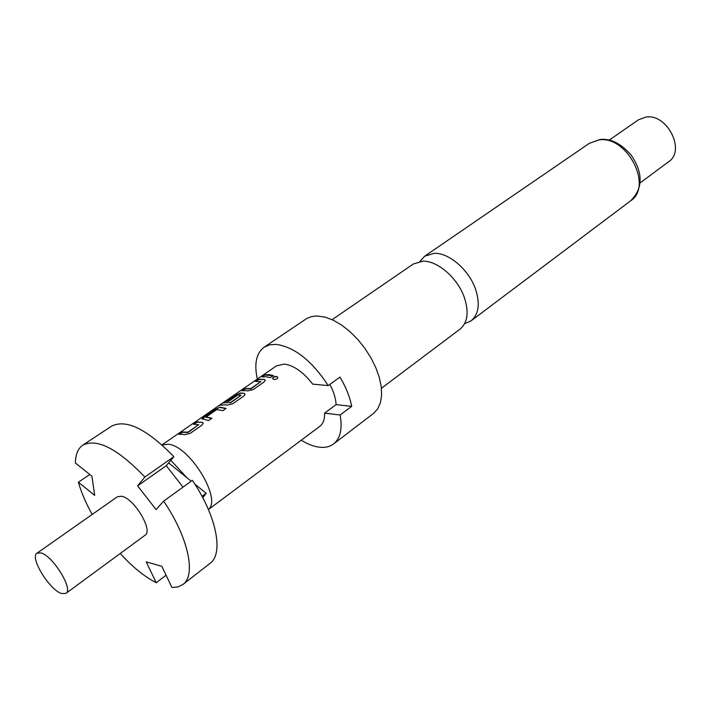 <?xml version="1.0" encoding="UTF-8"?>
<svg xmlns="http://www.w3.org/2000/svg" width="711" height="711" viewBox="0 0 711 711"><rect width="100%" height="100%" fill="white"/><g stroke="black" fill="none" stroke-linecap="round" stroke-linejoin="round"><path stroke-width="1.07" d="M277.05 378.839C274.739 379.798 273.273 379.638 272.651 378.341L273.388 377.141C275.752 376.021 277.219 376.199 277.77 377.657L277.05 378.839M272.722 378.679L273.459 377.425C275.477 376.412 276.908 376.448 277.77 377.541M332.126 319.666L413.322 263.994L422.841 261.186C437.541 260.555 457.777 278.125 464.39 297.607C469.082 312.182 467.642 322.678 460.079 329.113L381.416 388.277M61.644 593.543C49.557 590.157 29.4 557.202 37.043 553.167L40.954 552.945C52.863 555.718 73.642 589.49 65.927 593.392L61.644 593.543M37.043 553.167L117.368 496.767L121.554 496.242C134.032 498.127 153.532 530.699 145.017 535.276L65.927 593.392M162.046 444.944L168.454 444.233C189.793 446.099 222.099 499.158 208.394 509.476M301.242 440.207C307.348 443.957 313.142 446.25 318.608 447.086C324.625 447.957 329.611 446.908 333.583 443.948L373.524 413.411L377.648 408.932L380.385 402.87L381.611 395.423L381.256 386.855L379.292 377.47L375.799 367.64L370.893 357.74L364.761 348.168L357.642 339.307L349.821 331.504L341.618 325.069L333.352 320.234L325.345 317.177L316.91 315.96L311.338 316.644L306.53 318.644L264.128 347.199C256.298 353.127 254.014 363.694 257.284 378.901L257.533 378.927M161.992 444.89L276.401 365.898L284.178 364.076C293.741 365.338 303.25 372.022 312.698 384.127L328.233 385.593C311.916 360.735 294.505 346.995 275.992 344.355L269.513 344.862L264.128 347.199M464.63 323.674L471.109 320.812C478.725 314.351 480.227 303.873 475.623 289.377C469.118 270.002 448.979 252.609 434.261 253.329L424.707 256.182L419.908 261.426M639.971 183.038L668.669 161.699C685.911 150.714 667.291 113.529 646.112 117.022L638.549 119.759L609.158 140.147M182.736 434.341L178.932 434.288L182.283 431.968L187.917 432.181L198.68 424.725L193.454 424.245L196.751 421.97L202.377 422.325L203.266 423.312L201.844 425.249L190.192 433.355L184.513 434.705L182.736 434.341M204.306 419.401L201.924 418.85L203.515 417.295L214.846 409.465L219.975 407.225L226.08 408.407L222.854 410.647L216.704 409.598L206.11 416.975L211.922 418.246L208.652 420.521L204.306 419.401M225.351 404.826L219.308 405.386L234.212 395.023L223.494 402.817L230.337 402.604L241.065 395.272L237.732 395.049L228.755 401.262L226.454 401.439L235.51 395.192L240.576 392.97L244.149 393.352L245.091 394.303L243.784 396.098L232.693 403.804L227.147 405.137L225.351 404.826M245.882 390.606L241.971 390.721L245.082 388.57L250.841 388.553L260.83 381.62L255.462 381.398L258.52 379.283L264.279 379.39L265.256 380.323L263.994 382.047L253.178 389.575L247.695 390.89L245.882 390.606M265.923 376.723L261.977 376.892L265.016 374.795L268.962 374.617L273.362 375.541L270.322 377.657L265.923 376.723M329.886 384.393C333.735 391.663 335.796 398.409 336.081 404.639L324.58 413.162C324.785 419.339 323.185 423.729 319.799 426.342L208.43 509.538M328.233 385.593L339.947 377.097C345.946 387.122 349.856 396.88 351.669 406.345L340.134 414.993L324.58 413.162M333.583 443.948C340.373 438.474 342.551 428.822 340.134 414.993M336.081 404.639L351.669 406.345M183.011 487.133L166.258 465.696L173.857 456.684L144.866 477.037L137.605 485.871L156.082 509.6L163.654 501.131C188.388 537.418 196.334 575.35 182.887 584.522L177.972 586.939L171.938 587.499L161.859 566.329L146.217 561.859L156.233 582.736L166.081 575.19M173.857 456.684C146.875 428.964 126.087 418.806 111.476 426.209L82.814 445.148C96.989 438.065 117.671 448.694 144.866 477.037M89.79 474.477L78.388 482.227L94.696 495.389L91.915 476.174L75.41 463.003C75.499 454.436 77.97 448.49 82.814 445.148M156.233 582.736C144.537 576.728 132.53 566.987 120.221 553.496M92.181 514.453C85.907 503.166 81.303 492.421 78.388 482.227M170.836 460.266L186.975 477.774L191.215 481.196M194.867 484.155L206.172 493.301L202.786 497.762M168.614 462.905L186.975 477.774M182.887 584.522L209.985 563.405C223.867 553.869 216.659 516.079 192.379 480.352L163.654 501.131M202.031 496.349L206.172 493.301M137.605 485.871L166.258 465.696M262.732 376.768L265.016 374.795M265.167 375.088L273.104 375.719M256.218 381.274L258.68 379.567L264.279 379.39M264.385 379.674L265.256 380.332M242.718 390.606L245.242 388.864L250.947 388.846L260.901 381.549M230.337 402.604L223.538 402.817L220.988 404.159M220.037 405.252L221.183 404.443M227.2 401.333L235.67 395.485L240.718 393.263L244.149 393.352M244.255 393.645L245.091 394.303M230.453 402.906L241.038 395.325M202.093 419.072L215.015 409.758L219.975 407.225M206.306 417.304L211.682 418.415M220.117 407.519L225.831 408.576M194.192 424.156L196.92 422.272L202.377 422.325M202.493 422.618L203.266 423.285M179.661 434.199L182.451 432.27L188.042 432.484L198.769 424.636M599.124 139.88L589.339 143.32L600.12 139.48C610.598 138.236 620.97 143.489 631.226 155.22C640.842 169.12 645.339 186.424 630.621 200.822C653.285 186.424 627.262 135.517 599.124 139.88M589.339 143.32L424.707 256.182M630.621 200.822L471.109 320.812"/></g></svg>
